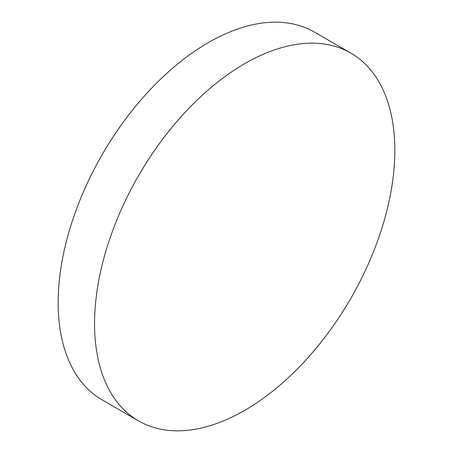 <?xml version="1.0" encoding="UTF-8"?>
<svg xmlns="http://www.w3.org/2000/svg" width="453" height="453" viewBox="0 0 453 453"><rect width="100%" height="100%" fill="white"/><g stroke="black" fill="none" stroke-linecap="round" stroke-linejoin="round"><path stroke-width="0.68" d="M244.699 63.641A212.332 122.587 120 0 0 105.985 250.747A212.332 122.587 120 0 0 138.533 420.894A212.332 122.587 120 0 0 244.699 410.373A212.332 122.587 120 0 0 383.408 223.267A212.332 122.587 120 0 0 350.865 53.126A212.332 122.587 120 0 0 244.699 63.641M350.865 53.126L314.467 32.106A212.332 122.587 120 0 0 208.301 42.627A212.332 122.587 120 0 0 69.592 229.733A212.332 122.587 120 0 0 102.135 399.874L138.533 420.894"/></g></svg>
